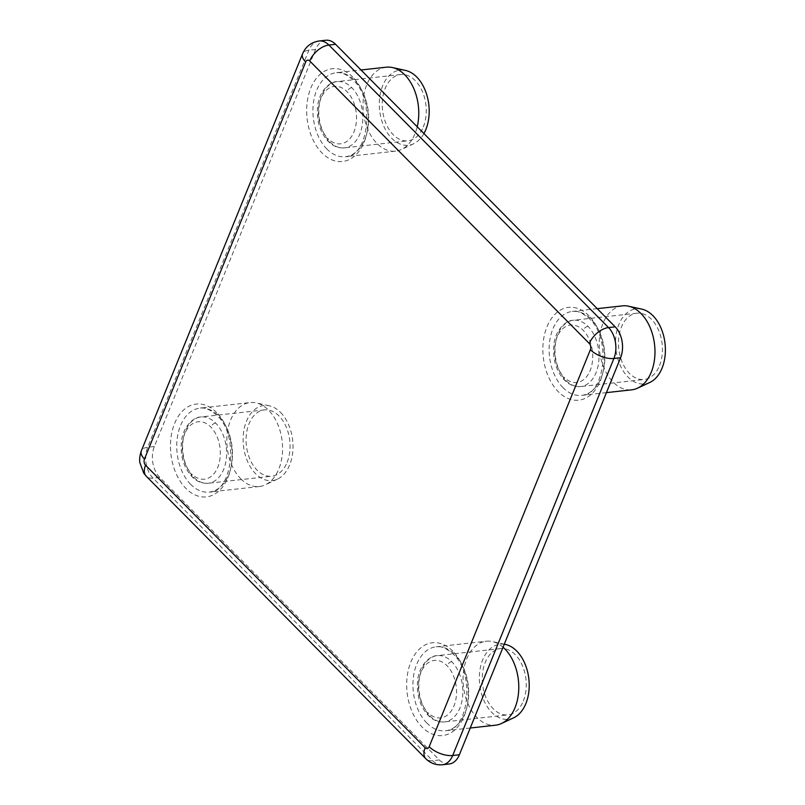 <?xml version="1.0" encoding="UTF-8"?>
<svg xmlns="http://www.w3.org/2000/svg" width="805" height="805" viewBox="0 0 805 805"><rect width="100%" height="100%" fill="white"/><g stroke="black" fill="none" stroke-linecap="round" stroke-linejoin="round"><path stroke-width="0.6" stroke-dasharray="4.03 3.02" d="M649.856 382.425A37.785 24.744 83.7 0 1 628.001 377.032A37.785 24.744 83.7 0 1 616.529 332.314A37.785 24.744 83.7 0 1 641.706 309.1M622.426 305.86A42.232 27.652 -96.3 0 0 599.655 336.49A42.232 27.652 -96.3 0 0 613.169 382.123A42.232 27.652 -96.3 0 0 631.764 389.811M513.671 717.808A37.785 24.744 83.7 0 1 491.815 712.415A37.785 24.744 83.7 0 1 480.344 667.697A37.785 24.744 83.7 0 1 505.52 644.473M503.034 647.24A42.232 27.652 -96.3 0 0 492.308 641.575A42.232 27.652 -96.3 0 0 486.25 641.243A42.232 27.652 -96.3 0 0 463.479 671.873A42.232 27.652 -96.3 0 0 476.993 717.507A42.232 27.652 -96.3 0 0 495.578 725.194M523.341 700.994A33.337 21.826 -96.3 0 0 522.334 665.443A33.337 21.826 -96.3 0 0 500.589 648.599A33.337 21.826 -96.3 0 0 485.204 662.465A33.337 21.826 -96.3 0 0 486.21 698.026A33.337 21.826 -96.3 0 0 507.955 714.87A33.337 21.826 -96.3 0 0 523.341 700.994M659.516 365.621A33.337 21.826 -96.3 0 0 658.52 330.06A33.337 21.826 -96.3 0 0 636.775 313.215A33.337 21.826 -96.3 0 0 621.39 327.092A33.337 21.826 -96.3 0 0 622.396 362.642A33.337 21.826 -96.3 0 0 644.141 379.487A33.337 21.826 -96.3 0 0 659.516 365.621M423.319 126.938A33.337 21.826 -96.3 0 0 422.313 91.388A33.337 21.826 -96.3 0 0 400.568 74.543A33.337 21.826 -96.3 0 0 385.182 88.409A33.337 21.826 -96.3 0 0 386.189 123.97A33.337 21.826 -96.3 0 0 407.934 140.815A33.337 21.826 -96.3 0 0 423.319 126.938M287.133 462.322A33.337 21.826 -96.3 0 0 286.127 426.771A33.337 21.826 -96.3 0 0 264.382 409.916A33.337 21.826 -96.3 0 0 249.007 423.792A33.337 21.826 -96.3 0 0 250.003 459.353A33.337 21.826 -96.3 0 0 271.748 476.198A33.337 21.826 -96.3 0 0 287.133 462.322M423.923 133.55A37.785 24.744 83.7 0 1 413.649 143.753A37.785 24.744 83.7 0 1 391.794 138.359A37.785 24.744 83.7 0 1 380.322 93.642A37.785 24.744 83.7 0 1 405.499 70.417M386.229 67.187A42.232 27.652 -96.3 0 0 363.458 97.818A42.232 27.652 -96.3 0 0 376.971 143.451A42.232 27.652 -96.3 0 0 395.557 151.139A42.232 27.652 -96.3 0 0 401.393 149.478A42.232 27.652 -96.3 0 0 417.211 126.767M280.522 412.381A37.785 24.744 83.7 0 1 292.95 449.2A37.785 24.744 83.7 0 1 277.463 479.126A37.785 24.744 83.7 0 1 255.608 473.732A37.785 24.744 83.7 0 1 244.146 429.015A37.785 24.744 83.7 0 1 269.313 405.8A37.785 24.744 83.7 0 1 280.522 412.381M240.786 478.834A42.232 27.652 -96.3 0 0 259.371 486.512A42.232 27.652 -96.3 0 0 265.217 484.862A42.232 27.652 -96.3 0 0 282.515 451.404A42.232 27.652 -96.3 0 0 268.629 410.258A42.232 27.652 -96.3 0 0 256.101 402.903A42.232 27.652 -96.3 0 0 250.043 402.57A42.232 27.652 -96.3 0 0 227.272 433.201A42.232 27.652 -96.3 0 0 240.786 478.834M449.13 764.005A22.228 14.55 83.7 0 1 439.339 759.96L159.722 477.415A22.228 14.55 83.7 0 1 154.339 446.523L315.56 49.497A22.228 14.55 83.7 0 1 325.814 40.25M452.863 651.255A46.68 30.56 -96.3 0 0 410.792 662.183A46.68 30.56 -96.3 0 0 422.092 727.056A46.68 30.56 -96.3 0 0 464.173 716.128A46.68 30.56 -96.3 0 0 452.863 651.255M426.892 723.071A42.232 27.652 83.7 0 1 413.378 677.438A42.232 27.652 83.7 0 1 436.149 646.807A42.232 27.652 83.7 0 1 454.745 654.495A42.232 27.652 83.7 0 1 468.258 700.129A42.232 27.652 83.7 0 1 445.487 730.759A42.232 27.652 83.7 0 1 426.892 723.071M566.006 380.473A33.337 21.826 -96.3 0 0 580.687 386.541A33.337 21.826 -96.3 0 0 596.062 372.675A33.337 21.826 -96.3 0 0 587.992 326.337A33.337 21.826 -96.3 0 0 573.321 320.269A33.337 21.826 -96.3 0 0 557.935 334.145A33.337 21.826 -96.3 0 0 566.006 380.473A4.448 2.586 -44.7 0 1 564.315 379.99A4.448 2.586 -44.7 0 1 564.134 377.233A28.899 18.918 83.7 0 1 557.14 337.084A28.899 18.918 83.7 0 1 583.192 330.312A28.899 18.918 83.7 0 1 590.186 370.471A28.899 18.918 83.7 0 1 564.134 377.233M587.992 326.337A4.448 2.586 135.3 0 0 583.192 330.312M429.83 715.856A33.337 21.826 -96.3 0 0 444.501 721.924A33.337 21.826 -96.3 0 0 459.886 708.048A33.337 21.826 -96.3 0 0 451.806 661.72A33.337 21.826 -96.3 0 0 437.135 655.652A33.337 21.826 -96.3 0 0 421.75 669.519A33.337 21.826 -96.3 0 0 429.83 715.856A4.448 2.586 -44.7 0 1 428.129 715.373A4.448 2.586 -44.7 0 1 427.948 712.616A28.899 18.918 83.7 0 1 420.955 672.457A28.899 18.918 83.7 0 1 447.006 665.695A28.899 18.918 83.7 0 1 454 705.854A28.899 18.918 83.7 0 1 427.948 712.616M451.806 661.72A4.448 2.586 135.3 0 0 447.006 665.695M589.049 315.882A46.68 30.56 -96.3 0 0 546.967 326.81A46.68 30.56 -96.3 0 0 558.278 391.673A46.68 30.56 -96.3 0 0 600.349 380.745A46.68 30.56 -96.3 0 0 589.049 315.882M563.077 387.698A42.232 27.652 83.7 0 1 549.563 342.065A42.232 27.652 83.7 0 1 572.335 311.434A42.232 27.652 83.7 0 1 590.92 319.112A42.232 27.652 83.7 0 1 604.444 364.746A42.232 27.652 83.7 0 1 581.663 395.376A42.232 27.652 83.7 0 1 563.077 387.698M352.852 77.2A46.68 30.56 -96.3 0 0 310.77 88.127A46.68 30.56 -96.3 0 0 322.07 153A46.68 30.56 -96.3 0 0 364.152 142.072A46.68 30.56 -96.3 0 0 352.852 77.2M326.87 149.016A42.232 27.652 83.7 0 1 313.356 103.382A42.232 27.652 83.7 0 1 336.128 72.752A42.232 27.652 83.7 0 1 354.723 80.44A42.232 27.652 83.7 0 1 368.237 126.073A42.232 27.652 83.7 0 1 345.466 156.703A42.232 27.652 83.7 0 1 326.87 149.016M193.623 477.184A33.337 21.826 -96.3 0 0 208.294 483.252A33.337 21.826 -96.3 0 0 223.679 469.375A33.337 21.826 -96.3 0 0 215.609 423.038A33.337 21.826 -96.3 0 0 200.928 416.97A33.337 21.826 -96.3 0 0 185.553 430.846A33.337 21.826 -96.3 0 0 193.623 477.184A4.448 2.586 -44.7 0 1 191.932 476.701A4.448 2.586 -44.7 0 1 191.751 473.944A28.899 18.918 83.7 0 1 184.748 433.784A28.899 18.918 83.7 0 1 210.799 427.022A28.899 18.918 83.7 0 1 217.793 467.182A28.899 18.918 83.7 0 1 191.751 473.944M215.609 423.038A4.448 2.586 135.3 0 0 210.799 427.022M329.809 141.801A33.337 21.826 -96.3 0 0 344.48 147.868A33.337 21.826 -96.3 0 0 359.865 133.992A33.337 21.826 -96.3 0 0 351.785 87.665A33.337 21.826 -96.3 0 0 337.114 81.597A33.337 21.826 -96.3 0 0 321.728 95.463A33.337 21.826 -96.3 0 0 329.809 141.801A4.448 2.586 -44.7 0 1 328.108 141.318A4.448 2.586 -44.7 0 1 327.927 138.561A28.899 18.918 83.7 0 1 320.933 98.401A28.899 18.918 83.7 0 1 346.985 91.639A28.899 18.918 83.7 0 1 353.979 131.799A28.899 18.918 83.7 0 1 327.927 138.561M351.785 87.665A4.448 2.586 135.3 0 0 346.985 91.639M216.666 412.583A46.68 30.56 -96.3 0 0 174.584 423.511A46.68 30.56 -96.3 0 0 185.885 488.383A46.68 30.56 -96.3 0 0 227.966 477.456A46.68 30.56 -96.3 0 0 216.666 412.583M190.694 484.399A42.232 27.652 83.7 0 1 177.181 438.765A42.232 27.652 83.7 0 1 199.952 408.135A42.232 27.652 83.7 0 1 218.537 415.823A42.232 27.652 83.7 0 1 232.051 461.456A42.232 27.652 83.7 0 1 209.28 492.086A42.232 27.652 83.7 0 1 190.694 484.399M442.448 764.75A22.228 14.55 83.7 0 1 432.667 760.705L153.041 478.16A22.228 14.55 83.7 0 1 147.657 447.268L308.879 50.242A22.228 14.55 83.7 0 1 319.132 40.995M439.339 759.96L432.667 760.705A17.78 10.354 135.3 0 1 425.885 758.773M159.722 477.415L153.041 478.16A17.78 10.354 135.3 0 1 146.269 476.228M154.339 446.523L147.657 447.268A17.78 8.563 -157.9 0 0 141.348 450.85M315.56 49.497L308.879 50.242A17.78 8.563 22.1 0 0 302.569 53.824M264.382 409.916L200.928 416.97C193.965 416.759 183.409 426.107 181.618 440.426C179.887 454.926 183.329 467.021 191.932 476.701C196.651 481.521 202.105 483.704 208.294 483.252L271.748 476.198M400.568 74.543L337.114 81.597C330.141 81.375 319.595 90.734 317.804 105.053C316.073 119.553 319.505 131.638 328.108 141.318C332.837 146.138 338.291 148.321 344.48 147.868L407.934 140.815M636.775 313.215L573.321 320.269C566.348 320.048 555.802 329.406 554.001 343.725C552.28 358.225 555.712 370.31 564.315 379.99C569.044 384.81 574.498 386.994 580.687 386.541L644.141 379.487M500.589 648.599L437.135 655.652C430.162 655.431 419.616 664.789 417.825 679.108C416.094 693.598 419.526 705.693 428.129 715.373C432.859 720.193 438.312 722.377 444.501 721.924L507.955 714.87M470.241 728.012L445.487 730.759C467.936 731.695 476.047 674.137 453.044 654.012C446.131 648.055 440.496 645.65 436.149 646.807L486.25 641.243M606.427 392.629L581.663 395.376C604.122 396.312 612.223 338.754 589.23 318.639C582.307 312.672 576.682 310.267 572.335 311.434L597.23 308.667M395.557 151.139L345.466 156.703C367.915 157.639 376.026 100.082 353.023 79.957C346.11 74 340.475 71.595 336.128 72.752L361.022 69.985M259.371 486.512L209.28 492.086C231.729 493.012 239.84 435.455 216.847 415.34C209.924 409.373 204.289 406.978 199.952 408.135L250.043 402.57M413.649 143.753L401.393 149.478M277.463 479.126L265.217 484.862M269.313 405.8L256.101 402.903M504.272 644.201L492.308 641.575"/><path stroke-width="1.21" d="M628.494 306.202L641.706 309.1A37.785 24.744 83.7 0 1 652.915 315.671A37.785 24.744 83.7 0 1 665.333 352.489A37.785 24.744 83.7 0 1 649.856 382.425L637.6 388.151A42.232 27.652 -96.3 0 0 654.908 354.703A42.232 27.652 -96.3 0 0 641.022 313.548A42.232 27.652 -96.3 0 0 628.494 306.202A42.232 27.652 -96.3 0 0 622.426 305.86L597.23 308.667M606.427 392.629L631.764 389.811A42.232 27.652 -96.3 0 0 637.6 388.151M504.272 644.201L505.52 644.473A37.785 24.744 83.7 0 1 516.73 651.054A37.785 24.744 83.7 0 1 529.157 687.873A37.785 24.744 83.7 0 1 513.671 717.808L501.414 723.534A42.232 27.652 -96.3 0 0 518.722 690.076A42.232 27.652 -96.3 0 0 504.836 648.931A42.232 27.652 -96.3 0 0 503.034 647.24M470.241 728.012L495.578 725.194A42.232 27.652 -96.3 0 0 501.414 723.534M417.211 126.767A42.232 27.652 -96.3 0 0 404.814 74.875A42.232 27.652 -96.3 0 0 392.287 67.519L405.499 70.417A37.785 24.744 83.7 0 1 416.708 76.998A37.785 24.744 83.7 0 1 423.923 133.55M459.383 754.758A22.228 14.55 83.7 0 1 449.13 764.005L442.448 764.75A22.228 14.55 83.7 0 0 452.702 755.503L459.383 754.758L620.595 357.732L613.913 358.477L452.702 755.503A17.78 8.563 22.1 0 1 429.176 746.708L590.387 349.682A4.448 2.908 -96.3 0 0 589.31 343.504L309.694 60.959A4.448 2.908 -96.3 0 0 305.689 62.005L144.467 459.031A4.448 2.908 -96.3 0 0 145.544 465.21L425.171 747.754A4.448 2.908 -96.3 0 0 429.176 746.708M144.467 459.031A17.78 8.563 -157.9 0 1 141.348 450.85L302.569 53.824C305.739 46.489 311.263 42.212 319.132 40.995L325.814 40.25A22.228 14.55 83.7 0 1 335.594 44.295L615.211 326.84A22.228 14.55 83.7 0 1 620.595 357.732M392.287 67.519A42.232 27.652 -96.3 0 0 386.229 67.187L361.022 69.985M319.132 40.995A22.228 14.55 83.7 0 1 328.913 45.04L608.54 327.585A22.228 14.55 83.7 0 1 613.913 358.477A17.78 8.563 -157.9 0 1 590.387 349.682M335.594 44.295L328.913 45.04A17.78 10.354 135.3 0 0 309.694 60.959M615.211 326.84L608.54 327.585A17.78 10.354 135.3 0 0 589.31 343.504M302.569 53.824A17.78 8.563 22.1 0 0 305.689 62.005M145.544 465.21A17.78 10.354 135.3 0 0 146.269 476.228L143.773 473.209L139.808 462.462C139.879 462.553 138.772 458.327 141.348 450.85M425.171 747.754A17.78 10.354 135.3 0 0 425.885 758.773L146.269 476.228M425.885 758.773C430.494 763.301 436.018 765.293 442.448 764.75"/></g></svg>
